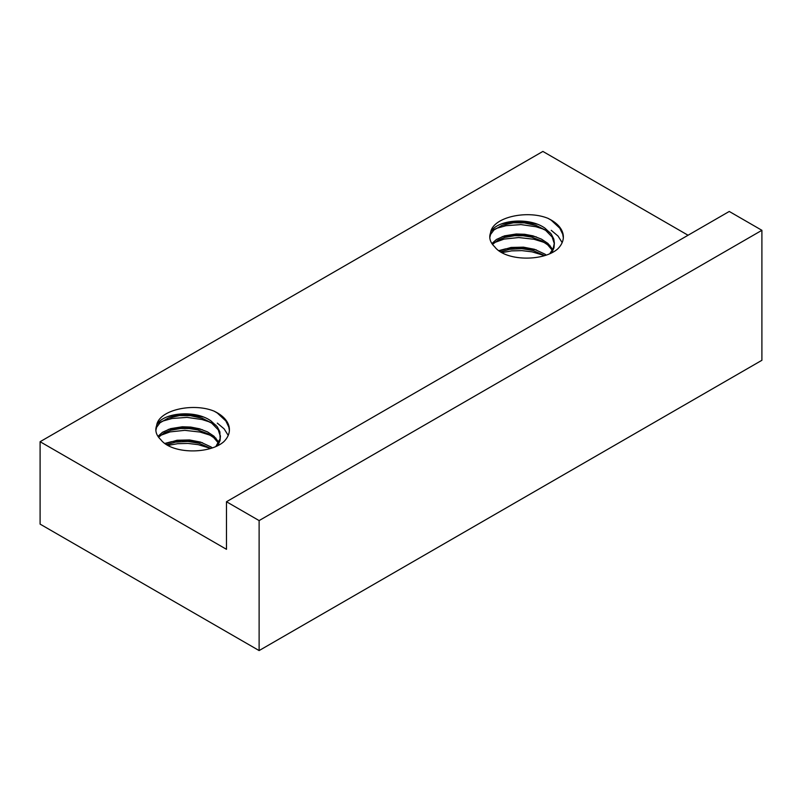 <?xml version="1.0" encoding="UTF-8"?>
<svg xmlns="http://www.w3.org/2000/svg" width="802" height="802" viewBox="0 0 802 802"><rect width="100%" height="100%" fill="white"/><g stroke="black" fill="none" stroke-linecap="round" stroke-linejoin="round"><path stroke-width="1.2" d="M492.518 244.42L498.162 240.059L504.618 237.452L514.694 235.698L523.115 235.748L531.465 237.091L542.042 241.041L547.686 244.861L552.307 250.264M500.618 251.888L509.511 249.322L521.901 248.66L532.779 250.424L544.548 255.517M489.801 237.522L490.543 234.505L493.932 229.994L502.182 225.262L513.491 222.796L524.287 222.866L536.438 225.573L545.36 230.064L552.157 237.021L554.352 243.758M549.911 253.512L553.129 248.66L554.372 242.966L554.002 247.728L551.876 252.59M554.372 242.966L553.811 239.076L551.205 233.963L544.919 228.139C528.428 216.239 494.804 220.339 490.563 232.831A32.301 18.646 0 0 0 489.781 236.901A32.301 18.646 0 0 0 494.804 246.886M552.748 249.452L547.906 243.417L541.46 239.116L532.959 235.848L524.708 234.284L516.267 233.983L504.518 235.858L496.468 239.437L491.907 243.557M544.919 254.134L534.523 249.312L523.475 247.156L511.004 247.457L499.155 250.936M546.142 254.996L544.939 254.144M158.585 437.21L164.23 432.859L170.686 430.253L180.761 428.489L189.182 428.549L197.523 429.882L208.109 433.842L213.753 437.651L218.375 443.055M166.686 444.679L175.578 442.113L187.969 441.461L198.846 443.225L210.615 448.318M155.869 430.323L156.611 427.306L159.999 422.784L168.25 418.063L179.558 415.586L190.355 415.657L202.515 418.373L211.427 422.854L218.224 429.812L220.42 436.559M220.44 435.747L220.069 440.519L217.944 445.381M210.966 420.92C194.495 409.03 160.871 413.14 156.631 425.621A32.301 18.646 0 0 0 155.849 429.702A32.301 18.646 0 0 0 160.871 439.686M218.816 442.243L213.974 436.218L207.528 431.907L199.538 428.789L190.776 427.075L182.335 426.774L170.585 428.649L162.535 432.238L157.974 436.348M215.969 446.313L220.089 438.784L219.878 431.867L217.272 426.754L210.986 420.94M210.986 446.925L200.59 442.102L189.543 439.947L177.072 440.248L165.212 443.727M212.209 447.787L211.006 446.945M202.956 416.91L185.182 414.413L168.059 416.499M202.485 429.742L193.643 428.007L183.367 427.436L168.25 429.431M228.219 435.396L224.109 428.849L217.332 423.125M202.525 442.744L191.447 440.759L181.302 440.498L171.458 441.691L164.821 443.446M210.415 448.378L198.184 444.649L187.979 443.426L177.653 443.686L167.969 445.411M216.009 438.213L209.402 434.955L200.099 432.067L184.811 430.343L170.154 431.887L158.024 436.278M216.009 425.22L208.61 421.641L202.044 419.536L187.016 417.381L172.059 418.494L163.057 420.99L158.024 423.276M229.392 430.564L228.801 427.065L225.873 420.99L217.332 413.04M217.332 413.06A41.383 24.331 4.6 0 0 214.525 411.406M214.525 411.376A41.273 23.829 180 0 1 229.412 429.702A41.273 23.829 180 0 1 223.718 441.782C209.172 454.463 171.788 454.062 160.821 439.707M536.889 224.109L519.115 221.613L501.992 223.708M536.418 236.941L527.576 235.217L517.31 234.645L502.182 236.64M562.152 242.605L558.042 236.049L551.265 230.334M536.458 249.953L525.38 247.968L515.235 247.708L505.39 248.901L498.754 250.655M544.347 255.577L532.117 251.858L521.912 250.625L511.586 250.886L501.902 252.62M549.941 245.412L543.335 242.154L534.032 239.267L518.744 237.542L504.087 239.086L491.957 243.487M549.941 232.42L542.543 228.851L535.987 226.745L520.949 224.59L505.992 225.693L496.989 228.199L491.957 230.485M563.325 237.773L562.733 234.264L559.806 228.199L551.265 220.249A41.383 24.331 4.6 0 0 548.458 218.615A41.273 23.829 180 0 1 563.355 236.901A41.273 23.829 180 0 1 557.651 248.981C543.114 261.673 505.721 261.272 494.754 246.906M490.563 232.831C492.338 217.182 527.335 209.522 548.498 218.555M761.9 230.304L761.9 360.288L259.116 650.572L259.116 520.588L761.9 230.304L729.259 211.457L226.475 501.741L226.475 549.31L40.1 441.712L542.884 151.428L688.056 235.247M156.631 425.621C158.405 409.972 193.402 402.323 214.565 411.346M259.116 650.572L40.1 524.117L40.1 441.712M226.475 501.741L259.116 520.588"/></g></svg>

